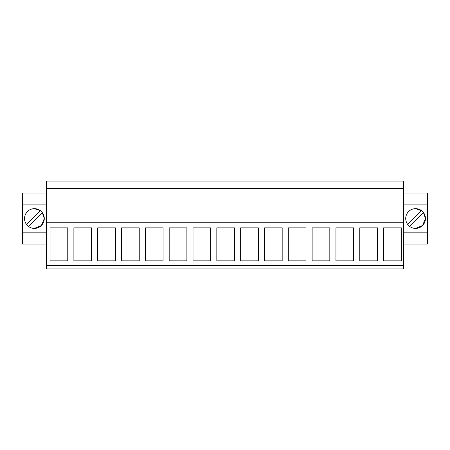 <?xml version="1.0" encoding="UTF-8"?>
<svg xmlns="http://www.w3.org/2000/svg" width="450" height="450" viewBox="0 0 450 450"><rect width="100%" height="100%" fill="white"/><g stroke="black" fill="none" stroke-linecap="round" stroke-linejoin="round"><path stroke-width="0.67" d="M46.322 222.744L46.322 268.903L403.678 268.903L403.678 188.606L46.322 188.606L46.322 222.744L403.678 222.744M403.678 188.606L403.678 181.097L46.322 181.097L46.322 188.606M46.322 265.629L403.678 265.629M50.068 260.865L67.764 260.865L67.764 227.852L50.068 227.852L50.068 260.865M288.304 260.865L306 260.865L306 227.852L288.304 227.852L288.304 260.865M264.476 227.852L282.178 227.852L282.178 260.865L264.476 260.865L264.476 227.852M335.947 260.865L353.649 260.865L353.649 227.852L335.947 227.852L335.947 260.865M312.126 227.852L329.822 227.852L329.822 260.865L312.126 260.865L312.126 227.852M121.539 227.852L121.539 260.865L139.236 260.865L139.236 227.852L121.539 227.852M163.058 227.852L163.058 260.865L145.361 260.865L145.361 227.852L163.058 227.852M73.89 227.852L73.89 260.865L91.586 260.865L91.586 227.852L73.89 227.852M97.712 227.852L97.712 260.865L115.414 260.865L115.414 227.852L97.712 227.852M234.529 227.852L234.529 260.865L216.833 260.865L216.833 227.852L234.529 227.852M240.654 227.852L240.654 260.865L258.351 260.865L258.351 227.852L240.654 227.852M186.885 227.852L186.885 260.865L169.183 260.865L169.183 227.852L186.885 227.852M193.011 227.852L193.011 260.865L210.707 260.865L210.707 227.852L193.011 227.852M359.775 227.852L359.775 260.865L377.471 260.865L377.471 227.852L359.775 227.852M383.597 227.852L383.597 260.865L401.293 260.865L401.293 227.852L383.597 227.852M46.322 193.011L22.5 193.011L22.5 232.149L46.322 232.149M22.5 232.149L22.5 244.058L46.322 244.058M22.5 204.919L46.322 204.919M34.414 228.403A9.872 9.872 0 0 0 44.28 218.531A9.872 9.872 0 0 0 34.414 208.665A9.872 9.872 0 0 0 24.542 218.531A9.872 9.872 0 0 0 34.414 228.403L41.372 225.529L44.28 218.582M44.28 218.486L42.283 212.586M40.359 210.656L26.539 224.482A9.872 9.872 0 0 0 28.463 226.406L42.289 212.586A9.872 9.872 0 0 0 40.359 210.656L34.414 208.665M403.678 232.149L427.5 232.149L427.5 244.058L403.678 244.058M403.678 204.919L427.5 204.919L427.5 232.149M415.586 208.665A9.872 9.872 0 0 0 405.72 218.531A9.872 9.872 0 0 0 415.586 228.403A9.872 9.872 0 0 0 425.458 218.531A9.872 9.872 0 0 0 415.586 208.665L421.537 210.662L407.711 224.482A9.872 9.872 0 0 0 409.641 226.406L423.461 212.586A9.872 9.872 0 0 0 421.537 210.656M403.678 193.011L427.5 193.011L427.5 204.919M415.586 228.403L422.55 225.529L425.458 218.582M425.458 218.486L423.461 212.586"/></g></svg>
